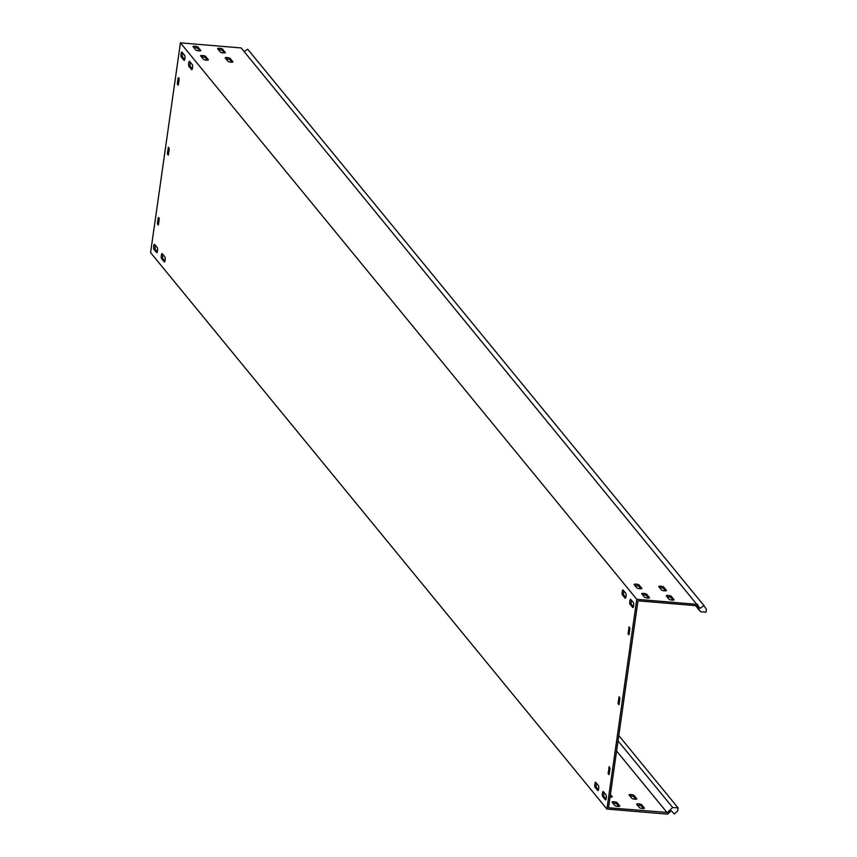 <?xml version="1.0" encoding="UTF-8"?>
<svg xmlns="http://www.w3.org/2000/svg" width="857" height="857" viewBox="0 0 857 857"><rect width="100%" height="100%" fill="white"/><g stroke="black" fill="none" stroke-linecap="round" stroke-linejoin="round"><path stroke-width="1.29" d="M184.898 58.544A2.539 0.6 94.8 0 1 184.148 60.429A2.539 0.6 94.8 0 1 184.019 60.344L181.277 57.001A2.539 0.6 94.8 0 1 181.052 54.205A2.539 0.6 94.8 0 1 181.834 52.031A2.539 0.6 94.8 0 1 181.973 52.106L184.716 55.448A2.539 0.6 94.8 0 1 184.898 58.544M598.647 788.729A2.539 0.6 94.8 0 1 597.907 790.615A2.539 0.6 94.8 0 1 597.768 790.529L595.026 787.187A2.539 0.6 94.8 0 1 594.812 784.391A2.539 0.6 94.8 0 1 595.594 782.216A2.539 0.6 94.8 0 1 595.722 782.291L598.465 785.633A2.539 0.6 94.8 0 1 598.647 788.729M606.253 798.006A2.539 0.6 94.8 0 1 605.513 799.892A2.539 0.6 94.8 0 1 605.374 799.806L602.632 796.464A2.539 0.6 94.8 0 1 602.417 793.668A2.539 0.6 94.8 0 1 603.199 791.482A2.539 0.6 94.8 0 1 603.328 791.568L606.07 794.91A2.539 0.6 94.8 0 1 606.253 798.006M626.017 596.451A2.539 0.6 94.8 0 1 625.267 598.336A2.539 0.6 94.8 0 1 625.139 598.25L622.396 594.908A2.539 0.6 94.8 0 1 622.171 592.112A2.539 0.6 94.8 0 1 622.953 589.927A2.539 0.6 94.8 0 1 623.093 590.012L625.835 593.355A2.539 0.6 94.8 0 1 626.017 596.451M192.504 67.821A2.539 0.6 94.8 0 1 191.754 69.706A2.539 0.6 94.8 0 1 191.625 69.621L188.883 66.278A2.539 0.6 94.8 0 1 188.658 63.482A2.539 0.6 94.8 0 1 189.44 61.297A2.539 0.6 94.8 0 1 189.579 61.383L192.322 64.725A2.539 0.6 94.8 0 1 192.504 67.821M165.133 260.1A2.539 0.6 94.8 0 1 164.394 261.985A2.539 0.6 94.8 0 1 164.255 261.899L161.512 258.557A2.539 0.6 94.8 0 1 161.298 255.761A2.539 0.6 94.8 0 1 162.08 253.576A2.539 0.6 94.8 0 1 162.209 253.661L164.951 257.004A2.539 0.6 94.8 0 1 165.133 260.1M157.527 250.822A2.539 0.6 94.8 0 1 156.788 252.708A2.539 0.6 94.8 0 1 156.649 252.622L153.906 249.28A2.539 0.6 94.8 0 1 153.692 246.484A2.539 0.6 94.8 0 1 154.474 244.309A2.539 0.6 94.8 0 1 154.603 244.395L157.345 247.727A2.539 0.6 94.8 0 1 157.527 250.822M633.623 605.728A2.539 0.6 94.8 0 1 632.873 607.602A2.539 0.6 94.8 0 1 632.745 607.527L630.002 604.185A2.539 0.6 94.8 0 1 629.777 601.389A2.539 0.6 94.8 0 1 630.559 599.204A2.539 0.6 94.8 0 1 630.698 599.289L633.441 602.632A2.539 0.6 94.8 0 1 633.623 605.728M637.479 805.205A2.539 0.589 -171.9 0 1 638.444 805.226A2.539 0.589 -171.9 0 1 641.443 806.083L643.414 808.494M641.636 804.68A2.539 0.589 8.1 0 0 638.647 803.834A2.539 0.589 8.1 0 0 636.665 804.123A2.539 0.589 8.1 0 0 636.719 804.273L639.461 807.615A2.539 0.589 8.1 0 0 642.139 808.44A2.539 0.589 8.1 0 0 644.432 808.172A2.539 0.589 8.1 0 0 644.378 808.022L641.636 804.68L641.443 806.083M629.874 795.928A2.539 0.589 -171.9 0 1 630.838 795.949A2.539 0.589 -171.9 0 1 633.837 796.806L635.808 799.217M634.03 795.414A2.539 0.589 8.1 0 0 631.041 794.557A2.539 0.589 8.1 0 0 629.059 794.846A2.539 0.589 8.1 0 0 629.113 794.996L631.855 798.338A2.539 0.589 8.1 0 0 634.534 799.163A2.539 0.589 8.1 0 0 636.826 798.906A2.539 0.589 8.1 0 0 636.772 798.745L634.03 795.414L633.837 796.806M667.132 596.836A2.539 0.589 -171.9 0 1 668.106 596.868A2.539 0.589 -171.9 0 1 671.095 597.725L673.066 600.136M668.299 595.465A2.539 0.589 -171.9 0 1 671.288 596.322L674.031 599.664A2.539 0.589 -171.9 0 1 674.084 599.814A2.539 0.589 -171.9 0 1 671.802 600.071A2.539 0.589 -171.9 0 1 669.113 599.247L666.371 595.915A2.539 0.589 -171.9 0 1 666.317 595.765A2.539 0.589 -171.9 0 1 668.299 595.465M226.012 58.929A2.539 0.589 -171.9 0 1 226.987 58.962A2.539 0.589 -171.9 0 1 229.976 59.819L231.947 62.229M227.18 57.558A2.539 0.589 -171.9 0 1 230.169 58.415L232.911 61.758A2.539 0.589 -171.9 0 1 232.965 61.908A2.539 0.589 -171.9 0 1 230.683 62.165A2.539 0.589 -171.9 0 1 227.994 61.34L225.252 58.008A2.539 0.589 -171.9 0 1 225.198 57.858A2.539 0.589 -171.9 0 1 227.18 57.558M218.406 49.663A2.539 0.589 -171.9 0 1 219.381 49.685A2.539 0.589 -171.9 0 1 222.37 50.542L224.341 52.952M219.574 48.292A2.539 0.589 -171.9 0 1 222.563 49.149L225.305 52.481A2.539 0.589 -171.9 0 1 225.359 52.631A2.539 0.589 -171.9 0 1 223.077 52.898A2.539 0.589 -171.9 0 1 220.388 52.073L217.646 48.731A2.539 0.589 -171.9 0 1 217.592 48.581A2.539 0.589 -171.9 0 1 219.574 48.292M659.526 587.57A2.539 0.589 -171.9 0 1 660.501 587.591A2.539 0.589 -171.9 0 1 663.489 588.448L665.461 590.859M660.693 586.199A2.539 0.589 -171.9 0 1 663.682 587.045L666.425 590.387A2.539 0.589 -171.9 0 1 666.478 590.537A2.539 0.589 -171.9 0 1 664.196 590.805A2.539 0.589 -171.9 0 1 661.508 589.98L658.765 586.638A2.539 0.589 -171.9 0 1 658.712 586.488A2.539 0.589 -171.9 0 1 660.693 586.199M612.884 803.138A2.539 0.589 -171.9 0 1 613.858 803.17A2.539 0.589 -171.9 0 1 616.847 804.027L618.829 806.437M617.051 802.623A2.539 0.589 8.1 0 0 614.051 801.766A2.539 0.589 8.1 0 0 612.069 802.056A2.539 0.589 8.1 0 0 612.123 802.216L614.865 805.548A2.539 0.589 8.1 0 0 617.554 806.373A2.539 0.589 8.1 0 0 619.836 806.116A2.539 0.589 8.1 0 0 619.782 805.966L617.051 802.623L616.847 804.027M642.546 594.779A2.539 0.589 -171.9 0 1 643.511 594.812A2.539 0.589 -171.9 0 1 646.499 595.658L648.481 598.068M643.714 593.408A2.539 0.589 -171.9 0 1 646.703 594.265L649.435 597.597A2.539 0.589 -171.9 0 1 649.499 597.758A2.539 0.589 -171.9 0 1 647.206 598.015A2.539 0.589 -171.9 0 1 644.518 597.19L641.786 593.847A2.539 0.589 -171.9 0 1 641.722 593.697A2.539 0.589 -171.9 0 1 643.714 593.408M201.427 56.873A2.539 0.589 -171.9 0 1 202.391 56.905A2.539 0.589 -171.9 0 1 205.38 57.751L207.362 60.161M202.595 55.501A2.539 0.589 -171.9 0 1 205.584 56.358L208.315 59.701A2.539 0.589 -171.9 0 1 208.38 59.851A2.539 0.589 -171.9 0 1 206.087 60.108A2.539 0.589 -171.9 0 1 203.398 59.283L200.667 55.941A2.539 0.589 -171.9 0 1 200.602 55.791A2.539 0.589 -171.9 0 1 202.595 55.501M193.821 47.596A2.539 0.589 -171.9 0 1 194.785 47.628A2.539 0.589 -171.9 0 1 197.774 48.485L199.756 50.895M194.989 46.224A2.539 0.589 -171.9 0 1 197.978 47.081L200.709 50.424A2.539 0.589 -171.9 0 1 200.774 50.574A2.539 0.589 -171.9 0 1 198.481 50.831A2.539 0.589 -171.9 0 1 195.792 50.006L193.061 46.674A2.539 0.589 -171.9 0 1 192.996 46.524A2.539 0.589 -171.9 0 1 194.989 46.224M634.941 585.502A2.539 0.589 -171.9 0 1 635.905 585.535A2.539 0.589 -171.9 0 1 638.894 586.392L640.875 588.802M636.108 584.131A2.539 0.589 -171.9 0 1 639.097 584.988L641.829 588.331A2.539 0.589 -171.9 0 1 641.893 588.48A2.539 0.589 -171.9 0 1 639.601 588.738A2.539 0.589 -171.9 0 1 636.912 587.913L634.18 584.581A2.539 0.589 -171.9 0 1 634.116 584.42A2.539 0.589 -171.9 0 1 636.108 584.131M695.552 605.642L700.544 611.727L706.007 612.177L706.414 609.316L704.015 605.642L700.04 608.309L241.138 47.938L180.431 42.85L150.586 252.611L606.917 809.062L667.624 814.15L671.235 810.743L674.363 814.011L677.737 810.818L678.144 807.958L672.681 807.498L667.41 812.468L668.364 813.454M700.544 611.727L696.623 605.738L637.972 600.821L608.513 807.787L667.41 812.468M697.469 604.389L636.762 599.3L606.917 809.062M184.684 59.562L182.68 57.119A2.539 0.6 94.8 0 1 182.712 53.005M598.443 789.747L596.44 787.304A2.539 0.6 94.8 0 1 596.461 783.191M606.049 799.024L604.046 796.582A2.539 0.6 94.8 0 1 604.067 792.468M625.803 597.468L623.8 595.026A2.539 0.6 94.8 0 1 623.832 590.912M192.289 68.839L190.286 66.396A2.539 0.6 94.8 0 1 190.318 62.282M164.93 261.117L162.926 258.675A2.539 0.6 94.8 0 1 162.948 254.561M157.324 251.84L155.321 249.398A2.539 0.6 94.8 0 1 155.342 245.284M633.409 606.745L631.405 604.303A2.539 0.6 94.8 0 1 631.438 600.189M610.034 797.117A2.539 0.589 8.1 0 0 612.23 796.839A2.539 0.589 8.1 0 0 612.177 796.689L610.398 794.525M616.59 751.032L667.164 812.693M610.205 795.917L611.223 797.16M608.191 773.7L609.156 766.694L610.002 768.525L609.209 774.117L608.995 774.653L608.191 773.7L609.252 773.796M628.095 633.869L629.059 626.853L629.906 628.684L629.113 634.276L628.899 634.812L628.095 633.869L629.156 633.955M158.234 217.635L159.306 218.931L158.288 225.07L157.442 223.227L158.234 217.635L158.963 217.699M178.138 77.794L179.199 79.09L178.192 85.229L177.345 83.386L178.138 77.794L178.867 77.858M618.904 704.711L618.09 702.901L619.108 696.773L619.954 698.605L618.99 704.722M168.208 155.117L167.394 153.307L168.4 147.179L169.257 149.011L168.283 155.128M180.431 42.85L636.762 599.3M704.015 605.642L247.684 49.192L244.127 51.581M618.036 740.877L672.681 807.498M618.797 735.574L678.144 807.958M671.288 596.322L671.095 597.725M230.169 58.415L229.976 59.819M222.563 49.149L222.37 50.542M663.682 587.045L663.489 588.448M646.703 594.265L646.499 595.658M205.584 56.358L205.38 57.751M197.978 47.081L197.774 48.485M639.097 584.988L638.894 586.392M696.795 606.006L697.994 605.192M167.394 153.307L168.625 153.414M168.915 147.779L168.186 147.715M168.508 154.281L167.447 154.196M619.611 697.362L618.893 697.309M618.09 702.901L619.332 703.008M619.204 703.876L618.143 703.79M630.002 604.185L631.405 604.303M153.906 249.28L155.321 249.398M161.512 258.557L162.926 258.675M188.883 66.278L190.286 66.396M622.396 594.908L623.8 595.026M602.632 796.464L604.046 796.582M595.026 787.187L596.44 787.304M181.277 57.001L182.68 57.119M177.345 83.386L178.577 83.493M178.449 84.361L177.399 84.275M157.442 223.227L158.674 223.334M158.556 224.202L157.495 224.116M629.563 627.442L628.845 627.388M628.042 632.98L629.284 633.087M609.659 767.283L608.941 767.229M608.138 772.821L609.381 772.928"/></g></svg>
